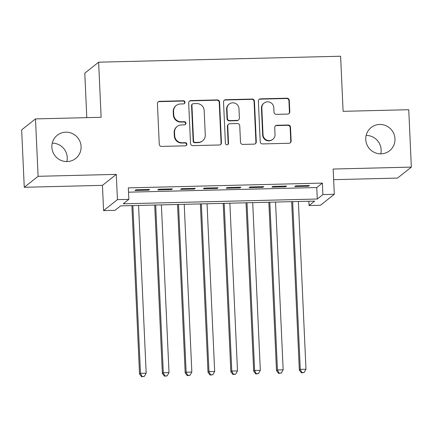 <?xml version="1.0" encoding="UTF-8"?>
<svg xmlns="http://www.w3.org/2000/svg" width="433" height="433" viewBox="0 0 433 433"><rect width="100%" height="100%" fill="white"/><g stroke="black" fill="none" stroke-linecap="round" stroke-linejoin="round"><path stroke-width="0.65" d="M185.01 102.285A1.591 1.559 51.6 0 0 183.365 100.748L159.561 101.333A2.273 2.225 51.6 0 0 157.423 103.644L159.263 144.211A2.273 2.225 51.6 0 0 161.606 146.408L185.416 145.818A1.591 1.559 51.6 0 0 186.91 144.205A1.591 1.559 51.6 0 0 185.27 142.668L182.19 142.744A7.274 7.117 51.6 0 1 174.694 135.708L174.537 132.325A7.274 7.117 51.6 0 1 181.384 124.937L184.463 124.861A1.591 1.559 51.6 0 0 185.957 123.248A1.591 1.559 51.6 0 0 184.317 121.705L181.238 121.781A7.274 7.117 51.6 0 1 173.741 114.75L173.584 111.368A7.274 7.117 51.6 0 1 180.431 103.98L183.511 103.904A1.591 1.559 51.6 0 0 185.01 102.285M184.231 103.709A1.591 1.559 51.6 0 0 182.991 101.046L159.187 101.631A2.273 2.225 51.6 0 0 158.072 101.966M186.13 145.623A1.591 1.559 51.6 0 0 184.896 142.96L181.817 143.036L182.19 142.744M185.178 124.666A1.591 1.559 51.6 0 0 183.944 122.003L180.864 122.079L181.238 121.781M365.761 139.502A14.819 14.5 51.6 0 0 374.377 152.421A14.819 14.5 51.6 0 0 389.576 150.76A14.819 14.5 51.6 0 0 394.977 138.782A14.819 14.5 51.6 0 0 386.36 125.868A14.819 14.5 51.6 0 0 371.162 127.529A14.819 14.5 51.6 0 0 365.761 139.502M380.748 153.839A14.819 14.5 51.6 0 0 381.137 149.758A14.819 14.5 51.6 0 0 366.145 135.421M51.863 147.236A14.819 14.5 51.6 0 0 60.485 160.156A14.819 14.5 51.6 0 0 75.683 158.489A14.819 14.5 51.6 0 0 81.085 146.516A14.819 14.5 51.6 0 0 72.468 133.597A14.819 14.5 51.6 0 0 57.27 135.264A14.819 14.5 51.6 0 0 51.863 147.236M66.855 161.574A14.819 14.5 51.6 0 0 67.239 157.493A14.819 14.5 51.6 0 0 52.252 143.155M287.669 114.085A2.273 2.225 51.6 0 0 289.807 111.779L289.293 100.396A2.273 2.225 51.6 0 0 286.949 98.199L260.509 98.848A2.273 2.225 51.6 0 0 258.366 101.16L260.211 141.721A2.273 2.225 51.6 0 0 262.555 143.918L288.995 143.269A2.273 2.225 51.6 0 0 291.133 140.963L290.511 127.215A2.273 2.225 51.6 0 0 288.167 125.018L276.849 125.294A2.273 2.225 51.6 0 0 274.711 127.605L275.02 134.419A6.078 5.948 51.6 0 1 266.566 140.016A6.078 5.948 51.6 0 1 263.031 134.717L261.819 108.012A6.078 5.948 51.6 0 1 270.273 102.415A6.078 5.948 51.6 0 1 273.808 107.714L274.008 112.163A2.273 2.225 51.6 0 0 276.351 114.366L287.669 114.085M322.894 194.574L334.308 194.293L320.463 205.269L309.048 205.551L314.661 201.101L120.618 205.881L115.005 210.33L103.59 210.611L117.435 199.635L128.85 199.353L123.237 203.802L317.281 199.023L322.894 194.574L322.374 183.094L128.33 187.873L128.85 199.353M35.495 118.907L38.099 176.307L24.259 187.283L21.65 129.884L35.495 118.907L101.127 117.289L98.627 62.19L340.609 56.23L343.109 111.33L408.741 109.711L411.35 167.111L333.161 169.038L334.308 194.293M24.259 187.283L102.442 185.356L116.288 174.38L38.099 176.307M116.288 174.38L117.435 199.635M219.601 102.112A2.273 2.225 51.6 0 0 217.258 99.915L190.818 100.564A2.273 2.225 51.6 0 0 188.68 102.875L190.52 143.437A2.273 2.225 51.6 0 0 192.864 145.64L219.304 144.985A2.273 2.225 51.6 0 0 221.442 142.679L219.601 102.112L219.228 102.41A2.273 2.225 51.6 0 0 216.884 100.212L190.444 100.862A2.273 2.225 51.6 0 0 189.329 101.198M225.663 99.709L252.103 99.054A2.273 2.225 51.6 0 1 254.447 101.252L256.287 141.818A2.273 2.225 51.6 0 1 254.149 144.129L242.832 144.406A2.273 2.225 51.6 0 1 240.494 142.208L239.741 125.759A2.273 2.225 51.6 0 0 237.403 123.557L229.896 123.746A2.273 2.225 51.6 0 0 227.758 126.052L228.532 143.177A1.591 1.559 51.6 0 1 226.324 144.644A1.591 1.559 51.6 0 1 225.398 143.258L223.525 102.015A2.273 2.225 51.6 0 1 225.663 99.709L225.29 100.001L251.73 99.352L252.103 99.054M333.643 179.663L397.505 178.087L411.35 167.111M149.585 189.432L135.892 189.773L134.955 190.515L148.649 190.174L149.585 189.432M172.415 188.869L158.716 189.21L157.78 189.952L171.479 189.616L172.415 188.869M195.245 188.312L181.546 188.647L180.61 189.389L194.309 189.053L195.245 188.312M218.075 187.749L204.376 188.084L203.44 188.826L217.139 188.49L218.075 187.749M240.9 187.186L227.206 187.521L226.27 188.263L239.963 187.927L240.9 187.186M263.729 186.623L250.03 186.959L249.099 187.7L262.793 187.365L263.729 186.623M286.559 186.06L272.86 186.396L271.924 187.137L285.623 186.802L286.559 186.06M128.525 192.182L316.761 187.543L322.374 183.094M294.754 186.58L308.453 186.239L309.389 185.497L295.69 185.833L294.754 186.58M98.627 62.19L84.781 73.166L86.8 117.646M308.853 201.242L309.048 205.551M102.442 185.356L103.59 210.611M316.761 187.543L317.281 199.023M148.649 190.174L148.616 189.459M171.479 189.616L171.446 188.896M194.309 189.053L194.276 188.333M217.139 188.49L217.106 187.77M239.963 187.927L239.931 187.208M262.793 187.365L262.761 186.645M285.623 186.802L285.591 186.082M308.453 186.239L308.42 185.524M176.236 105.49L175.863 105.787A7.274 7.117 51.6 0 0 173.211 111.665L173.584 111.368M180.864 122.079A7.274 7.117 51.6 0 1 173.368 115.043L173.211 111.665M177.189 126.452L176.816 126.745A7.274 7.117 51.6 0 0 174.163 132.622L174.537 132.325M181.817 143.036A7.274 7.117 51.6 0 1 174.315 136.005L174.163 132.622M220.419 144.649A2.273 2.225 51.6 0 0 221.068 142.971L219.228 102.41M193.427 103.66A1.591 1.559 51.6 0 0 191.927 105.279L193.546 140.882A1.591 1.559 51.6 0 0 195.186 142.419L198.433 142.343A7.274 7.117 51.6 0 0 205.28 134.955L204.176 110.615A7.274 7.117 51.6 0 0 196.674 103.579L193.427 103.66M192.512 103.99L192.133 104.288A1.591 1.559 51.6 0 0 191.554 105.571L191.927 105.279M202.628 140.828L202.254 141.126A7.274 7.117 51.6 0 1 198.06 142.636L194.812 142.717A1.591 1.559 51.6 0 1 193.172 141.18L191.554 105.571M255.264 143.794A2.273 2.225 51.6 0 0 255.914 142.116L254.074 101.549A2.273 2.225 51.6 0 0 251.73 99.352M228.586 124.217L228.213 124.515A2.273 2.225 51.6 0 0 227.379 126.349L228.159 143.475L228.532 143.177M227.753 144.6A1.591 1.559 51.6 0 0 228.159 143.475M238.967 108.688A6.078 5.948 51.6 0 0 229.198 104.072A6.078 5.948 51.6 0 0 226.979 108.981L227.406 118.388A2.273 2.225 51.6 0 0 229.75 120.591L237.257 120.401A2.273 2.225 51.6 0 0 239.395 118.095L238.967 108.688M229.198 104.072L228.824 104.364A6.078 5.948 51.6 0 0 226.605 109.278L226.979 108.981M238.567 119.93L238.193 120.228A2.273 2.225 51.6 0 1 236.883 120.699L229.376 120.883A2.273 2.225 51.6 0 1 227.033 118.685L226.605 109.278M225.29 100.001A2.273 2.225 51.6 0 0 224.175 100.337M264.038 103.097L263.665 103.395A6.078 5.948 51.6 0 0 261.445 108.31L261.819 108.012M272.806 139.334L272.427 139.626A6.078 5.948 51.6 0 1 262.658 135.009L261.445 108.31M290.11 142.933A2.273 2.225 51.6 0 0 290.76 141.255L290.137 127.508A2.273 2.225 51.6 0 0 287.793 125.31L276.476 125.592A2.273 2.225 51.6 0 0 275.361 125.927M288.784 113.749A2.273 2.225 51.6 0 0 289.433 112.071L288.919 100.694A2.273 2.225 51.6 0 0 286.576 98.497L260.13 99.146A2.273 2.225 51.6 0 0 259.015 99.482M131.886 205.605L139.534 374.052L140.471 373.311L146.175 373.17L138.56 205.437M132.855 205.578L140.471 373.311L142.035 376.472L141.661 376.77L144.319 376.418L142.035 376.472M146.175 373.17L144.319 376.418M141.661 376.77L139.534 374.052M154.716 205.042L162.364 373.49L163.301 372.748L169.005 372.607L161.39 204.874M155.68 205.015L163.301 372.748L164.865 375.914L164.491 376.207L167.149 375.855L164.865 375.914M169.005 372.607L167.149 375.855M164.491 376.207L162.364 373.49M177.541 204.479L185.194 372.927L186.125 372.185L191.835 372.044L184.22 204.311M178.51 204.452L186.125 372.185L187.695 375.351L187.321 375.649L189.979 375.292L187.695 375.351M191.835 372.044L189.979 375.292M187.321 375.649L185.194 372.927M200.371 203.916L208.019 372.364L208.955 371.622L214.665 371.482L207.044 203.748M201.34 203.889L208.955 371.622L210.525 374.789L210.151 375.086L212.809 374.729L210.525 374.789M214.665 371.482L212.809 374.729M210.151 375.086L208.019 372.364M223.201 203.353L230.849 371.801L231.785 371.059L237.49 370.919L229.874 203.191M224.17 203.331L231.785 371.059L233.355 374.226L232.976 374.523L235.633 374.172L233.355 374.226M237.49 370.919L235.633 374.172M232.976 374.523L230.849 371.801M246.031 202.79L253.678 371.238L254.615 370.496L260.32 370.356L252.704 202.628M246.999 202.768L254.615 370.496L256.179 373.663L255.806 373.96L258.463 373.609L256.179 373.663M260.32 370.356L258.463 373.609M255.806 373.96L253.678 371.238M268.855 202.227L276.508 370.675L277.445 369.934L283.15 369.793L275.534 202.065M269.824 202.206L277.445 369.934L279.009 373.1L278.635 373.398L281.293 373.046L279.009 373.1M283.15 369.793L281.293 373.046M278.635 373.398L276.508 370.675M291.685 201.664L299.333 370.118L300.269 369.376L305.979 369.235L298.364 201.502M292.654 201.643L300.269 369.376L301.839 372.537L301.465 372.835L304.123 372.483L301.839 372.537M305.979 369.235L304.123 372.483M301.465 372.835L299.333 370.118M182.991 101.046L183.365 100.748M184.896 142.96L185.27 142.668M183.944 122.003L184.317 121.705M173.368 115.043L173.741 114.75M174.315 136.005L174.694 135.708M159.187 101.631L159.561 101.333M221.068 142.971L221.442 142.679M190.444 100.862L190.818 100.564M216.884 100.212L217.258 99.915M193.172 141.18L193.546 140.882M194.812 142.717L195.186 142.419M198.06 142.636L198.433 142.343M254.074 101.549L254.447 101.252M255.914 142.116L256.287 141.818M227.379 126.349L227.758 126.052M227.033 118.685L227.406 118.388M229.376 120.883L229.75 120.591M236.883 120.699L237.257 120.401M262.658 135.009L263.031 134.717M276.476 125.592L276.849 125.294M287.793 125.31L288.167 125.018M290.137 127.508L290.511 127.215M290.76 141.255L291.133 140.963M260.13 99.146L260.509 98.848M286.576 98.497L286.949 98.199M288.919 100.694L289.293 100.396M289.433 112.071L289.807 111.779"/></g></svg>
